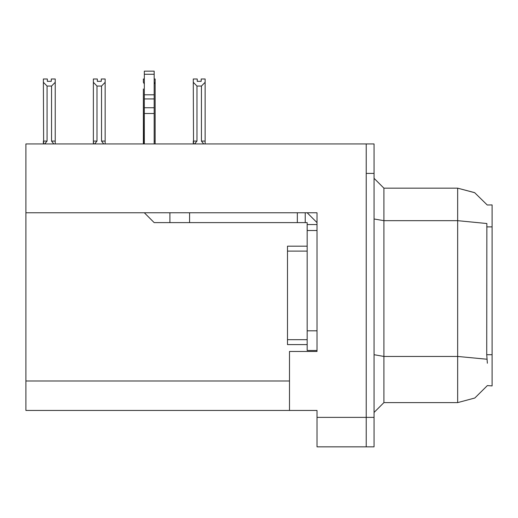 <?xml version="1.0" encoding="UTF-8"?>
<svg xmlns="http://www.w3.org/2000/svg" width="518" height="518" viewBox="0 0 518 518"><rect width="100%" height="100%" fill="white"/><g stroke="black" fill="none" stroke-linecap="round" stroke-linejoin="round"><path stroke-width="0.78" d="M317.029 417.353L366.207 417.353L366.207 446.859L366.207 143.926L25.9 143.926L25.9 212.775L317.029 212.775L317.029 351.45L289.491 351.45L289.491 410.463L317.029 410.463L317.029 446.859L374.074 446.859L374.074 417.353L366.207 417.353L366.207 173.433L374.074 173.433L374.074 417.353M289.491 410.463L25.9 410.463L25.9 212.775M487.27 205.024L474.702 192.69L457.679 188.183L474.702 192.69L487.27 205.024L492.1 204.908L492.1 385.878L487.373 385.586L474.786 398.044L457.679 402.596L457.679 188.183L474.643 192.657L487.198 204.908L474.643 192.657L457.679 188.183L383.909 188.183L383.909 402.596L374.074 412.432M366.207 143.926L374.074 143.926L374.074 173.433M203.678 143.926L201.463 141.071L205.102 141.071L205.102 143.926L205.102 82.284L201.463 86.033L196.944 86.033L196.944 141.071L193.298 141.071L193.298 143.926M144.321 141.071L143.337 141.071L143.337 143.926M154.157 79.014L155.135 79.014L155.135 141.071L154.157 141.071M101.237 81.345L97.306 81.345L101.237 81.345L101.237 79.014L105.173 79.014L105.173 82.284L101.534 86.033L97.015 86.033L97.015 141.071L93.369 141.071L93.369 143.926M105.173 82.284L105.173 141.071L101.534 141.071L101.534 86.033M51.276 81.345L47.339 81.345L51.276 81.345L51.276 79.014L55.212 79.014L55.212 82.284L51.567 86.033L47.047 86.033L47.047 141.071L43.408 141.071L43.408 143.926M55.212 82.284L55.212 141.071L51.567 141.071L51.567 86.033M307.193 350.472L317.029 350.472L307.193 350.472L307.193 330.801L317.029 330.801L317.029 230.478L307.193 230.478L307.193 222.611L297.358 222.611L297.358 212.775L189.562 212.775L189.562 222.611L297.358 222.611M144.321 212.775L154.157 222.611L189.562 222.611M154.157 107.712L154.157 71.141L144.321 71.141L144.321 107.712L154.157 107.712L154.157 143.926M307.193 246.212L287.522 246.212L287.522 344.567L307.193 344.567M487.373 363.254L486.739 354.707L486.881 223.511L457.679 220.694L383.909 220.694L374.074 218.984M457.679 402.596L383.909 402.596M383.909 188.183L374.074 178.347L383.909 188.183M196.944 86.033L193.298 82.284L193.298 79.014L197.235 79.014L197.235 81.345L201.165 81.345L197.235 81.345M201.165 81.345L201.165 79.014L205.102 79.014L205.102 82.284M193.298 82.284L193.525 143.926M196.944 141.071L194.509 143.926M201.463 141.071L201.463 86.033M155.135 141.071L155.135 143.926M143.564 143.926L143.337 88.947M144.321 79.014L143.337 79.014L143.337 82.284L144.321 83.955M155.135 82.284L154.157 83.955M97.015 86.033L93.369 82.284L93.369 79.014L97.306 79.014L97.306 81.345M97.015 141.071L94.58 143.926M93.596 143.926L93.369 141.071L93.369 142.806M93.369 82.284L93.369 141.071M103.749 143.926L101.534 141.071M105.173 141.071L105.173 143.926M47.047 86.033L43.408 82.284L43.408 79.014L47.339 79.014L47.339 81.345M47.047 141.071L44.619 143.926M43.635 143.926L43.408 82.284M53.788 143.926L51.567 141.071M55.212 141.071L55.212 143.926M193.298 141.071L193.298 142.806M143.337 92.217L143.337 141.071M169.891 222.611L169.891 212.775M317.029 224.579L307.193 224.579M307.193 330.801L307.193 230.478M307.193 212.775L317.029 222.617M305.225 222.611L305.225 212.775M144.321 143.926L144.321 113.481L154.157 113.481M144.321 113.481L144.321 107.712M154.157 98.951L144.321 98.951M154.157 94.807L144.321 94.807M25.9 380.957L289.491 380.957M492.1 226.852L486.739 226.852M492.1 354.707L486.739 354.707M486.985 359.265L457.679 356.423L383.909 356.423L374.074 354.713M195.267 143.091L195.267 143.926M95.338 143.091L95.338 143.926M45.377 143.091L45.377 143.926M154.157 74.281L144.321 74.281M287.522 339.653L307.193 339.653M287.522 251.133L307.193 251.133"/></g></svg>
